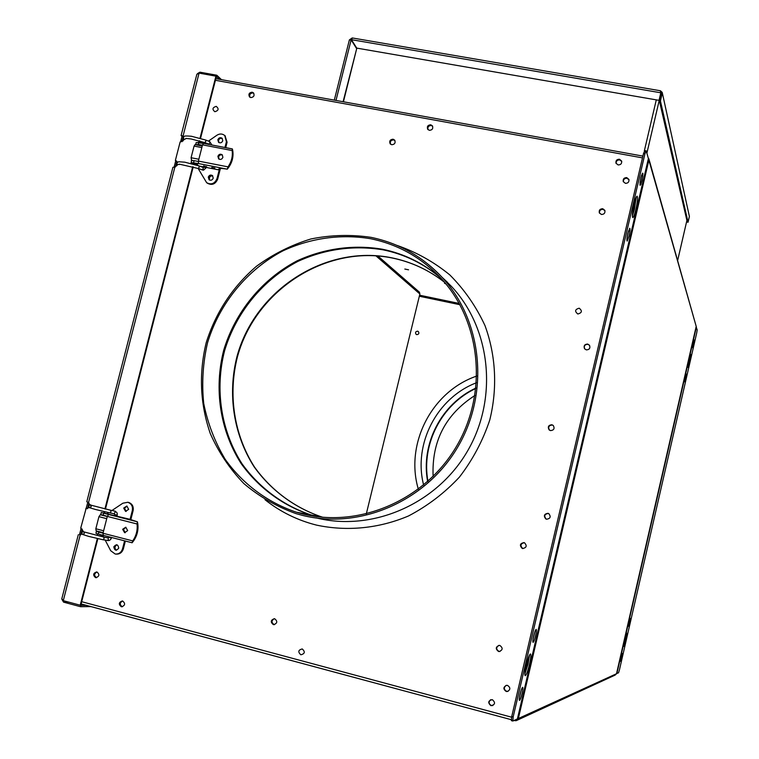 <?xml version="1.0" encoding="UTF-8"?>
<svg xmlns="http://www.w3.org/2000/svg" width="759" height="759" viewBox="0 0 759 759"><rect width="100%" height="100%" fill="white"/><g stroke="black" fill="none" stroke-linecap="round" stroke-linejoin="round"><path stroke-width="1.14" d="M648.177 157.635L696.202 326.398L616.507 673.745L696.193 326.446M648.177 159.618L648.879 160.121L518.359 718.517L517.543 718.431M648.841 158.735L696.202 326.398M516.167 720.68L615.151 675.083L616.507 673.745L518.359 718.517L516.167 720.68L514.877 720.642L518.141 719.153M514.678 720.196L514.877 720.642L514.147 720.443L514.839 720.652M122.531 601.005C119.647 602.807 119.552 604.705 122.218 606.697L122.408 606.735M121.791 606.697L121.791 606.697C119.059 604.562 119.239 602.655 122.313 600.967C119.239 602.655 119.059 604.562 121.791 606.697M623.367 181.847C623.291 179.447 624.486 178.251 626.972 178.261L629.012 179.788M626.868 177.976L628.974 179.636L626.868 177.976C624.306 177.986 623.12 179.238 623.31 181.714C623.12 179.238 624.306 177.986 626.868 177.976M616.118 163.479C616.042 161.088 617.247 159.893 619.705 159.902L621.725 161.392M619.6 159.599L621.687 161.24L619.6 159.599C617.048 159.618 615.862 160.861 616.052 163.327C615.862 160.861 617.048 159.618 619.6 159.599M508.075 691.316L506.595 691.307C503.729 689.495 503.587 687.531 506.168 685.396M507.98 691.354L506.405 691.373C503.502 689.504 503.397 687.521 506.073 685.424C503.397 687.521 503.502 689.504 506.405 691.373L507.98 691.354M546.433 519.194L546.157 519.061C543.757 515.968 544.478 514.09 548.33 513.445L548.548 513.511M548.169 513.388L548.169 513.388C544.317 514.033 543.596 515.902 545.996 519.004C543.596 515.902 544.317 514.033 548.169 513.388M249.977 97.275C249.17 94.657 250.157 93.205 252.937 92.94L253.781 93.262M252.595 92.617L253.639 93.072L252.595 92.617C249.683 92.959 248.743 94.467 249.777 97.143C248.743 94.467 249.683 92.959 252.595 92.617M428.019 129.637C427.45 127.038 428.522 125.652 431.245 125.501L432.621 126.203M431.017 125.178L432.526 126.032L431.017 125.178C428.18 125.387 427.137 126.829 427.877 129.495C427.137 126.829 428.18 125.387 431.017 125.178M490.855 699.656C488.379 701.809 488.549 703.764 491.377 705.528L492.914 705.519M490.76 699.684C488.179 701.809 488.322 703.783 491.177 705.595L492.819 705.566M445.305 283.202L444.499 283.306L445.837 283.838M419.575 295.194L459.261 303.467M408.56 269.806L404.822 269.047L408.56 269.806M499.982 651.459L498.938 651.383C495.95 649.353 495.95 647.351 498.929 645.387M499.887 651.488L498.739 651.421C495.722 649.324 495.76 647.313 498.834 645.397C495.76 647.313 495.722 649.324 498.739 651.421L499.887 651.488M549.544 430.201L549.497 430.163C547.865 427.118 548.776 425.401 552.229 425.021L553.254 425.457M552.078 424.898L553.178 425.401L552.078 424.898C548.615 425.277 547.704 426.994 549.345 430.04C547.704 426.994 548.615 425.277 552.078 424.898M96.981 571.992L96.668 571.925C93.101 573.197 92.731 575.094 95.539 577.618L95.871 577.675C99.42 576.394 99.79 574.497 96.981 571.992C94.021 573.738 93.879 575.626 96.545 577.646L96.592 577.665M96.099 577.637L96.099 577.637C93.376 575.455 93.594 573.557 96.735 571.935C93.594 573.557 93.376 575.455 96.099 577.637M274.341 618.718C271.333 620.539 271.248 622.484 274.065 624.553L274.492 624.629M273.79 624.666C277.396 623.253 277.709 621.298 274.73 618.784L274.274 618.708C270.65 620.094 270.327 622.057 273.297 624.581L273.724 624.562C270.859 622.389 271.01 620.435 274.17 618.699C271.01 620.435 270.859 622.389 273.724 624.562L274.426 624.638M599.487 213.156C599.24 210.632 600.416 209.361 603.016 209.342L604.942 210.689M602.902 209.076L604.904 210.547L602.902 209.076C600.217 209.123 599.05 210.442 599.42 213.032C599.05 210.442 600.217 209.123 602.902 209.076M394.889 140.472L393.665 139.893C390.866 140.092 389.822 141.516 390.534 144.172M394.784 140.301L393.409 139.59C390.506 139.846 389.5 141.326 390.382 144.03C389.5 141.326 390.506 139.846 393.409 139.59L394.784 140.301M685.292 377.413L686.345 374.073L685.719 378.485L684.656 381.824L685.292 377.413M689.789 357.109L688.176 364.5M689.077 359.937L690.813 354.434L689.751 361.853L688.015 367.356L689.077 359.937M621.033 657.493L622.323 653.414L620.482 661.317L621.033 657.493M625.881 635.909L624.097 643.537M624.828 639.989L626.943 633.272L626.023 639.685L623.907 646.412L624.828 639.989M629.088 622.389L630.349 618.405L629.79 622.295L628.528 626.279L629.088 622.389M417.63 331.18L418.342 331.522C419.385 333.315 418.864 334.358 416.786 334.643L416.084 334.302C415.031 332.518 415.553 331.474 417.63 331.18M696.117 326.825L697.198 329.88L696.734 332.84L619.391 670.083L618.538 672.816L616.555 673.556M433.133 476.443C431.567 441.396 445.505 414.395 474.954 395.458M692.436 347.669L694.181 340.023M693.128 343.258C694.381 338.761 694.513 339.169 693.517 344.491C692.255 348.998 692.132 348.59 693.128 343.258M476.832 376.028C431.966 391.189 404.765 443.73 418.351 489.251M427.659 481.595C420.524 444.167 441.406 403.797 475.988 388.02M419.329 296.238L459.954 304.72M534.839 631.886L532.998 639.486M535.588 635.729C534.592 639.752 533.757 641.962 533.084 642.38C532.619 642 532.818 639.875 533.672 636.004C534.668 631.972 535.503 629.761 536.167 629.363C536.632 629.742 536.433 631.867 535.588 635.729M529.459 655.159L528.074 664.04L524.82 674.144M529.488 664.41C527.799 671.231 526.376 674.998 525.237 675.719C524.478 675.121 524.801 671.63 526.205 665.254C527.903 658.414 529.327 654.647 530.456 653.954C531.215 654.571 530.892 658.062 529.488 664.41M521.291 689.884L519.412 697.493M522.078 693.508C521.035 697.673 520.171 699.988 519.469 700.434C519.023 700.083 519.213 698.014 520.048 694.248C521.091 690.064 521.955 687.758 522.647 687.322C523.103 687.682 522.904 689.741 522.078 693.508M636.137 197.482L634.458 209.199L632.361 216.049M635.862 209.465C634.638 214.512 633.623 217.226 632.816 217.605C631.972 216.552 632.38 212.122 634.04 204.313C635.274 199.256 636.289 196.553 637.086 196.183C637.93 197.274 637.522 201.695 635.862 209.465M628.499 230.926L627.019 238.127M629.04 236.096L627.171 241.077C626.659 240.461 626.906 237.842 627.892 233.222L629.761 228.241C630.264 228.867 630.027 231.486 629.04 236.096M550.503 430.609C553.947 430.249 554.867 428.541 553.283 425.495L551.888 424.746C548.425 425.125 547.514 426.843 549.146 429.898L550.503 430.609M498.502 651.459L499.128 651.554C502.837 650.027 503.103 648.006 499.915 645.473L499.346 645.378C495.58 646.858 495.304 648.888 498.502 651.459M546.584 519.232C550.408 518.615 551.148 516.756 548.804 513.644L547.97 513.312C544.118 513.957 543.397 515.826 545.797 518.928L546.584 519.232M506.168 691.449L507.211 691.534C510.579 689.76 510.703 687.72 507.581 685.424L506.604 685.33C503.189 687.066 503.046 689.106 506.168 691.449M430.733 124.789L432.431 125.871C433.323 128.584 432.298 130.074 429.376 130.33L427.697 129.258C426.776 126.544 427.791 125.055 430.733 124.789M522.59 548.52C526.594 547.723 527.22 545.806 524.478 542.751L523.995 542.59C519.972 543.406 519.365 545.341 522.164 548.377L522.59 548.52M371.085 237.358C351 234.379 330.943 234.92 310.915 238.971C291.333 244.977 273.174 254.075 256.457 266.267C232.501 286.959 215.736 312.461 206.173 342.774C198.735 373.656 200.101 403.911 210.271 433.531C218.573 452.241 229.778 468.929 243.895 483.597C259.445 496.747 276.864 506.765 296.162 513.672L302.499 515.399C360.117 529.829 426.33 501.158 457.971 446.681C489.83 392.337 482.373 320.374 441.757 276.969C422.175 256.286 398.617 243.089 371.085 237.358M302.85 513.976C359.946 528.273 425.562 499.792 456.833 445.77C488.331 391.881 480.798 320.573 440.438 277.671C421.093 257.358 397.868 244.379 370.743 238.743C341.066 233.772 310.602 238.032 282.927 250.849C246.893 269.862 219.379 303.496 207.511 342.897C202.909 362.954 201.647 383.134 203.716 403.446C207.71 423.418 214.892 442.07 225.243 459.404C242.823 483.986 267.424 502.392 296.2 512.154L302.85 513.976M121.25 606.707L121.687 606.783C125.178 605.416 125.51 603.5 122.692 601.033L122.265 600.967C118.765 602.314 118.423 604.221 121.25 606.707M619.467 159.229L621.621 161.022C621.953 163.574 620.786 164.883 618.12 164.94L615.976 163.166C615.625 160.604 616.792 159.286 619.467 159.229M252.178 92.2L253.497 92.902C254.73 95.606 253.838 97.171 250.802 97.588L249.502 96.896C248.24 94.192 249.132 92.626 252.178 92.2M393.096 139.201L394.68 140.159C395.714 142.901 394.727 144.428 391.729 144.732L390.173 143.793C389.111 141.051 390.088 139.523 393.096 139.201M586.318 349.89C589.401 349.719 590.464 348.191 589.525 345.298L587.684 344.064C584.572 344.244 583.519 345.791 584.506 348.685L586.318 349.89M589.534 345.326L587.846 344.282C584.753 344.463 583.69 346 584.658 348.893M625.397 183.336C628.063 183.289 629.23 181.989 628.907 179.428L626.744 177.606C624.059 177.663 622.892 178.982 623.243 181.553L625.397 183.336M601.403 214.474C604.164 214.389 605.312 213.023 604.838 210.376L602.75 208.734C599.971 208.829 598.823 210.205 599.335 212.862L601.403 214.474M209.579 180.063C208.858 177.435 209.863 176.012 212.586 175.803L212.729 175.832M648.414 158.612L646.241 150.861L644.932 153.859L513.16 716.942L512.837 721.041L517.429 718.915L648.366 158.697M512.704 721.003L511.395 720.652L512.629 720.101M81.697 601.697L511.585 717.189M524.08 542.609C520.162 543.539 519.592 545.474 522.382 548.425L522.524 548.463C519.735 545.56 520.285 543.615 524.156 542.638M116.563 544.734C113.935 546.366 113.746 548.197 115.994 550.228M117 544.81C114.514 546.423 114.324 548.226 116.44 550.218M214.854 111.725C211.998 109.324 212.454 107.531 216.23 106.355C219.085 108.765 218.63 110.558 214.854 111.725M577.817 313.998C574.535 311.294 574.99 309.359 579.183 308.201C582.476 310.905 582.02 312.831 577.817 313.998M302.262 648.945C298.23 649.941 297.746 651.886 300.83 654.789C304.862 653.793 305.346 651.848 302.262 648.945M492.344 699.665C488.103 700.661 487.629 702.673 490.931 705.69C495.172 704.694 495.646 702.682 492.344 699.665M642.503 157.881L215.433 80.293M645.33 152.36L644.818 150.605L645.956 150.804M641.44 175.538L640.017 182.644M644.932 153.859L643.499 153.593L511.727 716.553L513.16 716.942M643.499 153.593L644.818 150.605M511.395 720.652L511.727 716.553M640.909 177.568C643.129 170.69 643.48 171.79 641.953 180.87C639.742 187.767 639.391 186.667 640.909 177.568M440.998 278.278C424.044 263.781 404.737 254.303 383.077 249.825C353.666 245.062 325.231 248.943 297.775 261.447C262.785 279.853 236.077 312.471 224.598 350.696C214.702 389.339 220.907 430.714 241.998 463.749C259.104 487.591 283.031 505.447 310.981 514.925L317.442 516.689M304.596 514.308L305.336 514.564M317.717 518.217L324.435 519.649M447.43 282.282L442.895 278.079M524.26 542.666C520.484 543.738 519.972 545.683 522.742 548.501L522.951 548.586M88.794 507.79L88.718 507.078M114.723 514.574L117.142 515.143M111.317 537.903L108.746 537.344L111.317 537.903M125.937 527.268L123.47 529.403L125.226 532.723M127.673 530.588L124.609 532.685L122.654 529.308L125.738 527.22L127.673 530.588M122.284 517.629L125.529 518.416L122.284 517.629M103.205 535.342L98.328 534.08L98.841 532.068L96.44 531.3L98.395 531.442M98.328 534.08L95.919 533.311L96.44 531.3M108.651 514.507L137.445 521.812L137.834 524.071C138.517 530.237 137.075 535.873 133.527 540.968L132.094 542.77L132.721 540.892C136.278 535.788 137.721 530.152 137.037 523.976L137.426 521.812L129.609 519.213L101.26 512.515L108.651 514.507L107.304 516.424L102.987 533.254L103.281 535.361L132.009 542.742L103.281 535.361M107.332 516.319L100.738 514.526L101.26 512.515M104.306 513.103L108.025 514.042L104.306 513.103M114.125 515.494L117.228 516.281L114.125 515.494M98.841 532.068L103.015 533.141M103.11 532.79L101.279 532.192M102.93 532.609L96.156 530.873L95.833 528.767L98.936 516.68L106.725 518.663M103.537 535.427L97.494 533.862M99.315 535.655L99.581 535.93C97.816 535.693 97.086 535.01 97.361 533.89M127.019 506.082L124.504 508.198L126.155 511.443M128.66 509.336L125.558 511.386L123.698 508.084L126.819 506.025L128.66 509.336M102.256 515.029L100.292 514.773L98.936 516.68M100.292 514.773L107.266 516.547M129.988 519.668L132.322 510.541C132.977 506.357 131.449 503.606 127.749 502.287L122.844 503.217L111.953 510.503M127.664 502.268L128.546 502.411C132.246 503.729 133.764 506.481 133.119 510.655L132.322 510.541M103.271 536.433L103.594 537.049M105.235 540.209L110.7 550.721L115.197 554.032C118.831 554.269 121.288 552.524 122.55 548.814L124.59 540.844M122.55 548.814L123.366 548.88C122.114 552.543 119.704 554.288 116.108 554.098M123.366 548.88L125.358 541.034M130.747 519.934L133.119 510.655M113.793 546.841C116.326 543.824 117.977 544.25 118.755 548.121C116.222 551.138 114.571 550.702 113.793 546.841M108.746 512.648L107.351 513.587M205.993 167.824L203.621 167.16M222.415 155.007L220.774 154.77L219.256 155.633L218.583 156.885L219.085 159.2M222.899 157.303C221.941 159.409 220.518 159.94 218.649 158.897L217.899 156.335C218.867 154.229 220.29 153.697 222.169 154.76L222.899 157.303M232.159 150.548L232.406 148.973L232.823 151.098C233.554 156.933 232.169 162.36 228.677 167.388L227.273 169.172L228.004 166.857C231.504 161.819 232.89 156.382 232.159 150.548L202.53 144.855L198.374 161.079L198.583 163.565L191.069 162.568L192.34 163.707M193.621 162.597L194.114 160.652L198.289 161.468M194.114 160.652L191.562 160.652M196.211 142.55L203.412 143.404M202.425 145.254L198.27 144.457L195.869 144.77M202.53 144.855L203.554 143.394L232.188 148.925M199.626 166.145L203.848 166.971M205.025 167.198L218.744 169.883C217.994 168.346 220.841 168.109 227.273 169.172L198.583 163.565M194.076 163.565L197.52 164.513M203.545 166.126L206.647 166.724L203.545 166.126M211.761 167.464L214.863 168.071L211.761 167.464M198.782 165.832L194.484 163.64L192.321 163.802M222.321 138.508L220.689 138.261L219.18 139.115L218.507 140.358L218.962 142.607M222.776 140.747C221.808 142.844 220.395 143.356 218.535 142.303L217.833 139.798C218.801 137.692 220.224 137.18 222.083 138.252L222.776 140.747M212.691 175.784L210.755 175.69L209.408 176.733L209.522 180.035M213.222 178.137C212.302 180.187 210.917 180.727 209.076 179.75L208.279 177.16C209.209 175.101 210.594 174.57 212.444 175.557L213.222 178.137M224.949 147.493L226.419 141.715L224.711 135.51C222.321 133.612 219.73 133.508 216.941 135.216L208.45 141.098M225.043 135.795L227.083 142.265L226.419 141.715M203.203 170.158L198.146 168.489L206.638 182.672C211.258 185.082 214.712 183.725 217.008 178.612L219.55 168.65M204.626 166.6L203.839 165.889M217.008 178.612L217.681 179.124L220.385 168.536M225.717 147.644L227.083 142.265M217.681 179.124C215.395 184.238 211.941 185.585 207.33 183.185L207.046 182.976M202.226 146.041L195.091 144.618L194.067 146.079L191.078 157.73L191.685 160.519M192.406 160.434L191.287 160.215M205.755 142.977L204.807 143.631M80.264 534.972L79.458 534.763L81.147 528.217M83.025 531.471L80.729 528.065L87.835 502.221M80.748 534.829L82.228 529.07M87.465 508.739L88.936 502.999M90.985 606.612L80.482 606.697L80.824 605.35L86.175 605.321M68.746 602.124L63.547 602.134L80.482 606.697M63.547 602.134L61.963 599.449M61.821 598.766L63.282 600.654L80.226 605.217L97.332 538.539M81.991 533.975L79.458 534.763M216.249 76.469L219.417 79.287M197.454 73.623L199.94 72.181L216.789 75.226L221.486 79.667M216.789 75.226L216.457 76.507M201.41 73.538L199.94 72.181L199.674 73.225M180.566 142.018L181.999 136.43L181.088 135.557L183.08 135.956L199.067 73.111L196.837 74.373M200.025 138.166L215.926 76.166L216.381 76.593L200.547 138.318M103.917 512.847L104.23 511.632M104.922 508.947L192.701 166.733M199.086 141.857L199.351 140.804M80.226 605.217L80.796 605.217L97.873 538.662M104.467 512.951L104.77 511.756M105.454 509.071L193.222 166.876M199.645 141.857L199.873 140.956M199.067 73.111L215.926 76.166M183.08 135.956L183.773 136.81M183.982 139.457L180.13 141.98L175.367 160.453L177.473 162.322M175.367 160.453L175.898 160.633M175.851 160.804L176.676 161.136M177.283 165.149L174.883 167.075L172.91 167.322L86.792 501.756L88.528 502.581L89.714 504.858M89.078 507.42L85.663 508.9M174.105 167.113L175.746 160.728M175.443 166.885L176.875 161.335M181.913 141.734L183.223 136.667L181.999 136.43M419.404 292.168L419.879 293.98L375.876 255.802M366.284 513.995L419.879 293.98M660.596 95.596L660.444 94.96M660.273 90.852L660.804 92.788L659.03 100.349L356.73 48.102L351.436 39.677L352.432 38.092M349.482 40.075L351.132 39.876L356.692 48.642L343.096 101.725M335.99 100.435L351.132 39.876L356.436 48.301M356.692 48.642L343.419 101.782M349.586 39.734L352.043 38.054M687.227 221.865L686.506 222.159M660.425 100.975L662.19 93.414L661.155 93.234L659.381 100.795L660.425 100.975L688.062 222.235L689.39 216.467L662.209 92.389L660.558 90.89M659.381 100.795L687.274 222.083L688.062 222.235M661.155 93.234L660.738 92.057M662.227 92.475L689.39 216.467M351.436 39.677L660.804 92.788L659.03 100.349M81.118 603.965L511.196 719.665L81.128 603.946M427.953 481.339C421.055 444.176 441.719 404.224 475.94 388.409M616.877 673.575L696.382 327.025M423.636 485.067C413.019 443.987 436.928 397.782 476.481 382.745M264.995 499.707C280.28 511.841 297.471 520.313 316.579 525.124C346.977 531.604 378.959 528.492 408.513 515.959C427.583 505.987 444.556 493.027 459.442 477.088C472.753 459.755 482.857 440.723 489.764 420.002C497.619 388.285 495.912 355.449 485.001 325.63C476.149 306.484 464.423 289.587 449.812 274.919C433.844 261.874 416.198 252.016 396.862 245.356M316.323 517.923C372.375 531.945 436.691 504.137 467.383 451.292C498.293 398.56 491.007 328.694 451.501 286.466L442.336 277.528M440.732 277.993C423.683 263.335 404.253 253.743 382.422 249.227C353.542 244.36 323.903 248.459 296.987 260.887C261.94 279.321 235.195 311.987 223.696 350.279C213.772 388.988 219.987 430.429 241.106 463.512C258.24 487.401 282.206 505.276 310.194 514.773L316.664 516.547M648.414 158.489L517.391 718.963M636.137 197.738L632.494 213.326M528.776 656.668L524.83 673.537M640.852 184.579L642.788 176.316M392.422 258.051C411.644 262.035 429.034 270.138 444.584 282.339C428.92 270.033 411.406 261.883 392.033 257.87C325.763 244.113 255.119 289.71 237.026 356.369C227.368 394.149 233.497 434.603 254.17 466.899C270.944 490.219 294.369 507.667 321.721 516.936L322.973 517.306M88.974 505.171L90.055 504.83L88.48 505.921C90.587 508.321 84.932 506.348 95.691 509.536L110.017 512.923L110.956 511.775L110.691 510.238L114.913 511.139M90.435 504.726L90.909 505.257M110.064 512.932L114.286 513.824L115.387 511.272L117.152 513.008L117.284 515.2M82.01 531.945L82.94 531.509L84.154 532.068M83.348 531.319L81.611 532.638C83.68 535.133 77.997 532.97 88.765 536.414L103.148 539.791L104.068 538.653L103.803 537.087L83.718 531.841L84.325 533.254M107.408 540.645L108.357 539.507L108.101 537.96L103.803 537.087M103.158 515.257L103.67 513.245M102.987 533.254L132.721 540.892M137.037 523.976L107.304 516.424M103.622 530.769L95.833 528.767M185.889 138.394L191.126 138.973L204.74 142.588L205.869 141.259L205.698 140.045L209.569 141.563M183.687 140.121L183.232 137.91M185.813 138.755L184.143 139.523L183.261 137.645C184.845 136.952 181.268 135.358 191.41 136.259L205.698 140.045M204.769 142.597L208.905 144.144L209.892 142.796L209.721 141.582L211.894 144.988M179.162 164.57L176.591 164.191L176.61 163.64M176.97 165.652L176.695 164.978M179.266 164.134L198.118 168.479L199.237 167.16L199.057 165.927L184.769 162.17C175.974 161.667 179.304 161.306 176.629 163.394L176.961 165.671M202.16 169.969L203.27 168.659L202.957 167.397M198.27 144.457L198.773 142.512M198.374 161.079L228.004 166.857M194.067 146.079L201.837 147.578M198.849 159.248L191.078 157.73M202.273 143.185C203.621 143.1 203.061 142.711 200.585 142.018M63.282 600.654L80.188 534.991M88.528 502.581L174.883 167.075M677.673 260.328L686.895 220.442L677.683 260.356M656.288 99.875L644.344 150.88M660.472 95.055L646.896 153.128M660.823 93.319L660.975 93.983M642.911 156.107L215.85 78.642M442.326 277.519L441.757 276.969M439.878 277.253C423.133 263.107 404.12 253.829 382.83 249.417M310.194 514.773L296.2 512.154M640.9 184.475L642.769 176.486M310.981 514.925L321.721 516.936C294.473 507.676 271.153 490.267 254.464 467.003C233.905 434.793 227.814 394.386 237.491 356.597C255.612 289.91 326.266 244.322 392.289 258.022M91.194 506.557L90.416 505.029L110.691 510.238M89.733 507.562L91.061 506.889M114.362 513.852L114.571 514.564M84.107 533.719L83.12 534.251M82.352 531.689L82.75 530.304M111.459 537.97L110.539 539.63L108.916 540.598L103.186 539.801M108.746 537.344L108.082 537.951M104.116 535.579L99.562 535.93M103.139 532.666L96.137 530.864M127.749 502.287L128.546 502.411M182.9 141.108L183.289 139.239M203.526 167.027L203.089 167.426L199.057 165.927M206.163 167.758L203.592 170.139M191.069 162.568L191.572 160.623M195.718 144.457L196.211 142.521M232.263 148.897L203.554 143.394M224.711 135.51L225.376 136.079M202.236 145.994L195.091 144.618M203.943 143.47L200.471 141.971L197.957 142.379M61.802 598.813L78.31 534.697M181.088 135.557L196.856 74.316M377.84 255.954L419.49 292.243M349.387 39.866L334.302 100.131M660.453 90.776L352.252 37.95"/></g></svg>
